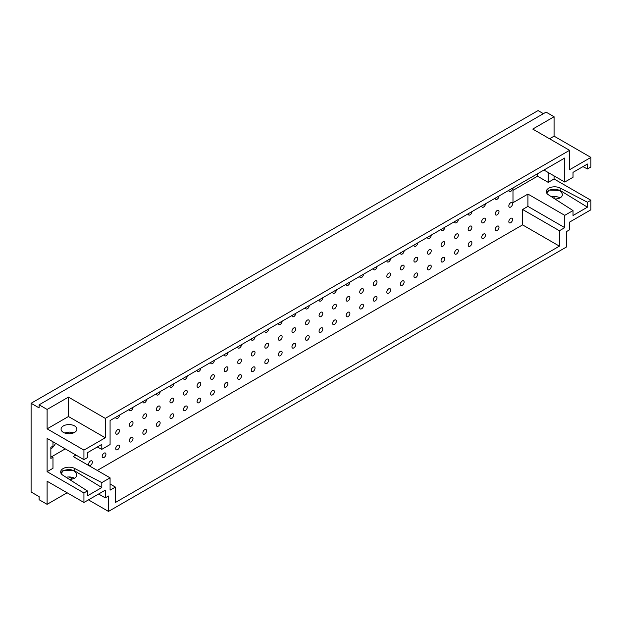 <?xml version="1.0" encoding="UTF-8"?>
<svg xmlns="http://www.w3.org/2000/svg" width="622" height="622" viewBox="0 0 622 622"><rect width="100%" height="100%" fill="white"/><g stroke="black" fill="none" stroke-linecap="round" stroke-linejoin="round"><path stroke-width="0.93" d="M497.141 226.214A2.643 1.524 -60 0 1 498.455 226.081A2.643 1.524 -60 0 1 498.455 229.129A2.643 1.524 -60 0 1 495.82 230.653A2.643 1.524 -60 0 1 495.415 228.538A2.643 1.524 -60 0 1 497.141 226.214M499.007 195.984A2.643 1.524 -60 0 1 497.849 198.643A2.643 1.524 -60 0 1 495.82 199.351A2.643 1.524 -60 0 1 495.267 198.146M497.141 210.563A2.643 1.524 -60 0 1 498.455 210.43A2.643 1.524 -60 0 1 498.455 213.478A2.643 1.524 -60 0 1 495.82 215.002A2.643 1.524 -60 0 1 495.415 212.887A2.643 1.524 -60 0 1 497.141 210.563M483.582 234.035A2.643 1.524 -60 0 1 484.903 233.903A2.643 1.524 -60 0 1 484.903 236.959A2.643 1.524 -60 0 1 482.26 238.483A2.643 1.524 -60 0 1 481.856 236.368A2.643 1.524 -60 0 1 483.582 234.035M485.448 203.814A2.643 1.524 -60 0 1 484.297 206.473A2.643 1.524 -60 0 1 482.26 207.18A2.643 1.524 -60 0 1 481.716 205.968M483.582 218.384A2.643 1.524 -60 0 1 484.903 218.252A2.643 1.524 -60 0 1 484.903 221.308A2.643 1.524 -60 0 1 482.26 222.832A2.643 1.524 -60 0 1 481.856 220.709A2.643 1.524 -60 0 1 483.582 218.384M470.03 241.865A2.643 1.524 -60 0 1 471.352 241.733A2.643 1.524 -60 0 1 471.352 244.78A2.643 1.524 -60 0 1 468.708 246.304A2.643 1.524 -60 0 1 468.304 244.189A2.643 1.524 -60 0 1 470.03 241.865M471.896 211.635A2.643 1.524 -60 0 1 470.745 214.295A2.643 1.524 -60 0 1 468.708 215.002A2.643 1.524 -60 0 1 468.164 213.797M470.03 226.214A2.643 1.524 -60 0 1 471.352 226.081A2.643 1.524 -60 0 1 471.352 229.129A2.643 1.524 -60 0 1 468.708 230.653A2.643 1.524 -60 0 1 468.304 228.538A2.643 1.524 -60 0 1 470.03 226.214M456.47 249.686A2.643 1.524 -60 0 1 457.792 249.554A2.643 1.524 -60 0 1 457.792 252.61A2.643 1.524 -60 0 1 455.156 254.134A2.643 1.524 -60 0 1 454.744 252.019A2.643 1.524 -60 0 1 456.47 249.686M458.344 219.465A2.643 1.524 -60 0 1 457.186 222.124A2.643 1.524 -60 0 1 455.156 222.832A2.643 1.524 -60 0 1 454.604 221.619M456.47 234.035A2.643 1.524 -60 0 1 457.792 233.903A2.643 1.524 -60 0 1 457.792 236.959A2.643 1.524 -60 0 1 455.156 238.483A2.643 1.524 -60 0 1 454.744 236.368A2.643 1.524 -60 0 1 456.47 234.035M442.918 257.516A2.643 1.524 -60 0 1 444.24 257.384A2.643 1.524 -60 0 1 444.24 260.431A2.643 1.524 -60 0 1 441.597 261.955A2.643 1.524 -60 0 1 441.192 259.84A2.643 1.524 -60 0 1 442.918 257.516M444.784 227.287A2.643 1.524 -60 0 1 443.634 229.946A2.643 1.524 -60 0 1 441.597 230.653A2.643 1.524 -60 0 1 441.052 229.448M442.918 241.865A2.643 1.524 -60 0 1 444.24 241.733A2.643 1.524 -60 0 1 444.24 244.78A2.643 1.524 -60 0 1 441.597 246.304A2.643 1.524 -60 0 1 441.192 244.189A2.643 1.524 -60 0 1 442.918 241.865M429.367 265.337A2.643 1.524 -60 0 1 430.688 265.205A2.643 1.524 -60 0 1 430.688 268.261A2.643 1.524 -60 0 1 428.045 269.785A2.643 1.524 -60 0 1 427.641 267.67A2.643 1.524 -60 0 1 429.367 265.337M431.233 235.116A2.643 1.524 -60 0 1 430.082 237.775A2.643 1.524 -60 0 1 428.045 238.483A2.643 1.524 -60 0 1 427.493 237.27M429.367 249.686A2.643 1.524 -60 0 1 430.688 249.554A2.643 1.524 -60 0 1 430.688 252.61A2.643 1.524 -60 0 1 428.045 254.134A2.643 1.524 -60 0 1 427.641 252.019A2.643 1.524 -60 0 1 429.367 249.686M415.807 273.167A2.643 1.524 -60 0 1 417.129 273.035A2.643 1.524 -60 0 1 417.129 276.082A2.643 1.524 -60 0 1 414.485 277.606A2.643 1.524 -60 0 1 414.081 275.492A2.643 1.524 -60 0 1 415.807 273.167M417.673 242.938A2.643 1.524 -60 0 1 416.522 245.597A2.643 1.524 -60 0 1 414.485 246.304A2.643 1.524 -60 0 1 413.941 245.099M415.807 257.516A2.643 1.524 -60 0 1 417.129 257.384A2.643 1.524 -60 0 1 417.129 260.431A2.643 1.524 -60 0 1 414.485 261.955A2.643 1.524 -60 0 1 414.081 259.84A2.643 1.524 -60 0 1 415.807 257.516M402.255 280.988A2.643 1.524 -60 0 1 403.577 280.864A2.643 1.524 -60 0 1 403.577 283.912A2.643 1.524 -60 0 1 400.933 285.436A2.643 1.524 -60 0 1 400.529 283.321A2.643 1.524 -60 0 1 402.255 280.988M404.121 250.767A2.643 1.524 -60 0 1 402.97 253.426A2.643 1.524 -60 0 1 400.933 254.134A2.643 1.524 -60 0 1 400.389 252.921M402.255 265.337A2.643 1.524 -60 0 1 403.577 265.205A2.643 1.524 -60 0 1 403.577 268.261A2.643 1.524 -60 0 1 400.933 269.785A2.643 1.524 -60 0 1 400.529 267.67A2.643 1.524 -60 0 1 402.255 265.337M388.703 288.818A2.643 1.524 -60 0 1 390.017 288.686A2.643 1.524 -60 0 1 390.017 291.734A2.643 1.524 -60 0 1 387.382 293.265A2.643 1.524 -60 0 1 386.977 291.143A2.643 1.524 -60 0 1 388.703 288.818M390.569 258.589A2.643 1.524 -60 0 1 389.411 261.248A2.643 1.524 -60 0 1 387.382 261.955A2.643 1.524 -60 0 1 386.83 260.75M388.703 273.167A2.643 1.524 -60 0 1 390.017 273.035A2.643 1.524 -60 0 1 390.017 276.082A2.643 1.524 -60 0 1 387.382 277.606A2.643 1.524 -60 0 1 386.977 275.492A2.643 1.524 -60 0 1 388.703 273.167M375.144 296.64A2.643 1.524 -60 0 1 376.465 296.515A2.643 1.524 -60 0 1 376.465 299.563A2.643 1.524 -60 0 1 373.822 301.087A2.643 1.524 -60 0 1 373.418 298.972A2.643 1.524 -60 0 1 375.144 296.64M377.01 266.418A2.643 1.524 -60 0 1 375.859 269.077A2.643 1.524 -60 0 1 373.822 269.785A2.643 1.524 -60 0 1 373.278 268.572M375.144 280.988A2.643 1.524 -60 0 1 376.465 280.864A2.643 1.524 -60 0 1 376.465 283.912A2.643 1.524 -60 0 1 373.822 285.436A2.643 1.524 -60 0 1 373.418 283.321A2.643 1.524 -60 0 1 375.144 280.988M361.592 304.469A2.643 1.524 -60 0 1 362.914 304.337A2.643 1.524 -60 0 1 362.914 307.385A2.643 1.524 -60 0 1 360.27 308.916A2.643 1.524 -60 0 1 359.866 306.794A2.643 1.524 -60 0 1 361.592 304.469M363.458 274.24A2.643 1.524 -60 0 1 362.307 276.899A2.643 1.524 -60 0 1 360.27 277.606A2.643 1.524 -60 0 1 359.726 276.401M361.592 288.818A2.643 1.524 -60 0 1 362.914 288.686A2.643 1.524 -60 0 1 362.914 291.734A2.643 1.524 -60 0 1 360.27 293.257A2.643 1.524 -60 0 1 359.866 291.143A2.643 1.524 -60 0 1 361.592 288.818M348.032 312.291A2.643 1.524 -60 0 1 349.354 312.166A2.643 1.524 -60 0 1 349.354 315.214A2.643 1.524 -60 0 1 346.718 316.738A2.643 1.524 -60 0 1 346.306 314.623A2.643 1.524 -60 0 1 348.032 312.291M349.906 282.069A2.643 1.524 -60 0 1 348.748 284.728A2.643 1.524 -60 0 1 346.718 285.436A2.643 1.524 -60 0 1 346.166 284.223M348.032 296.64A2.643 1.524 -60 0 1 349.354 296.515A2.643 1.524 -60 0 1 349.354 299.563A2.643 1.524 -60 0 1 346.718 301.087A2.643 1.524 -60 0 1 346.306 298.972A2.643 1.524 -60 0 1 348.032 296.64M334.48 320.12A2.643 1.524 -60 0 1 335.802 319.988A2.643 1.524 -60 0 1 335.802 323.036A2.643 1.524 -60 0 1 333.159 324.567A2.643 1.524 -60 0 1 332.754 322.445A2.643 1.524 -60 0 1 334.48 320.12M336.346 289.891A2.643 1.524 -60 0 1 335.196 292.55A2.643 1.524 -60 0 1 333.159 293.257A2.643 1.524 -60 0 1 332.615 292.052M334.48 304.469A2.643 1.524 -60 0 1 335.802 304.337A2.643 1.524 -60 0 1 335.802 307.385A2.643 1.524 -60 0 1 333.159 308.916A2.643 1.524 -60 0 1 332.754 306.794A2.643 1.524 -60 0 1 334.48 304.469M320.929 327.95A2.643 1.524 -60 0 1 322.25 327.817A2.643 1.524 -60 0 1 322.25 330.865A2.643 1.524 -60 0 1 319.607 332.389A2.643 1.524 -60 0 1 319.203 330.274A2.643 1.524 -60 0 1 320.929 327.95M322.795 297.72A2.643 1.524 -60 0 1 321.644 300.379A2.643 1.524 -60 0 1 319.607 301.087A2.643 1.524 -60 0 1 319.055 299.874M320.929 312.291A2.643 1.524 -60 0 1 322.25 312.166A2.643 1.524 -60 0 1 322.25 315.214A2.643 1.524 -60 0 1 319.607 316.738A2.643 1.524 -60 0 1 319.203 314.623A2.643 1.524 -60 0 1 320.929 312.291M307.369 335.771A2.643 1.524 -60 0 1 308.691 335.639A2.643 1.524 -60 0 1 308.691 338.695A2.643 1.524 -60 0 1 306.047 340.218A2.643 1.524 -60 0 1 305.643 338.096A2.643 1.524 -60 0 1 307.369 335.771M309.235 305.55A2.643 1.524 -60 0 1 308.084 308.201A2.643 1.524 -60 0 1 306.047 308.916A2.643 1.524 -60 0 1 305.503 307.703M307.369 320.12A2.643 1.524 -60 0 1 308.691 319.988A2.643 1.524 -60 0 1 308.691 323.036A2.643 1.524 -60 0 1 306.047 324.567A2.643 1.524 -60 0 1 305.643 322.445A2.643 1.524 -60 0 1 307.369 320.12M293.817 343.601A2.643 1.524 -60 0 1 295.139 343.468A2.643 1.524 -60 0 1 295.139 346.516A2.643 1.524 -60 0 1 292.495 348.04A2.643 1.524 -60 0 1 292.091 345.925A2.643 1.524 -60 0 1 293.817 343.601M295.683 313.371A2.643 1.524 -60 0 1 294.533 316.03A2.643 1.524 -60 0 1 292.495 316.738A2.643 1.524 -60 0 1 291.951 315.525M293.817 327.95A2.643 1.524 -60 0 1 295.139 327.817A2.643 1.524 -60 0 1 295.139 330.865A2.643 1.524 -60 0 1 292.495 332.389A2.643 1.524 -60 0 1 292.091 330.274A2.643 1.524 -60 0 1 293.817 327.95M280.265 351.422A2.643 1.524 -60 0 1 281.579 351.29A2.643 1.524 -60 0 1 281.579 354.346A2.643 1.524 -60 0 1 278.944 355.87A2.643 1.524 -60 0 1 278.539 353.755A2.643 1.524 -60 0 1 280.265 351.422M282.131 321.201A2.643 1.524 -60 0 1 280.973 323.86A2.643 1.524 -60 0 1 278.944 324.567A2.643 1.524 -60 0 1 278.392 323.354M280.265 335.771A2.643 1.524 -60 0 1 281.579 335.639A2.643 1.524 -60 0 1 281.579 338.695A2.643 1.524 -60 0 1 278.944 340.218A2.643 1.524 -60 0 1 278.539 338.096A2.643 1.524 -60 0 1 280.265 335.771M266.706 359.252A2.643 1.524 -60 0 1 268.028 359.119A2.643 1.524 -60 0 1 268.028 362.167A2.643 1.524 -60 0 1 265.384 363.691A2.643 1.524 -60 0 1 264.98 361.576A2.643 1.524 -60 0 1 266.706 359.252M268.572 329.022A2.643 1.524 -60 0 1 267.421 331.682A2.643 1.524 -60 0 1 265.384 332.389A2.643 1.524 -60 0 1 264.84 331.176M266.706 343.601A2.643 1.524 -60 0 1 268.028 343.468A2.643 1.524 -60 0 1 268.028 346.516A2.643 1.524 -60 0 1 265.384 348.04A2.643 1.524 -60 0 1 264.98 345.925A2.643 1.524 -60 0 1 266.706 343.601M253.154 367.073A2.643 1.524 -60 0 1 254.476 366.941A2.643 1.524 -60 0 1 254.476 369.997A2.643 1.524 -60 0 1 251.832 371.521A2.643 1.524 -60 0 1 251.428 369.406A2.643 1.524 -60 0 1 253.154 367.073M255.02 336.852A2.643 1.524 -60 0 1 253.869 339.511A2.643 1.524 -60 0 1 251.832 340.218A2.643 1.524 -60 0 1 251.288 339.006M253.154 351.422A2.643 1.524 -60 0 1 254.476 351.29A2.643 1.524 -60 0 1 254.476 354.346A2.643 1.524 -60 0 1 251.832 355.87A2.643 1.524 -60 0 1 251.428 353.747A2.643 1.524 -60 0 1 253.154 351.422M239.594 374.903A2.643 1.524 -60 0 1 240.916 374.771A2.643 1.524 -60 0 1 240.916 377.818A2.643 1.524 -60 0 1 238.28 379.342A2.643 1.524 -60 0 1 237.868 377.227A2.643 1.524 -60 0 1 239.594 374.903M241.468 344.674A2.643 1.524 -60 0 1 240.31 347.333A2.643 1.524 -60 0 1 238.28 348.04A2.643 1.524 -60 0 1 237.728 346.835M239.594 359.252A2.643 1.524 -60 0 1 240.916 359.119A2.643 1.524 -60 0 1 240.916 362.167A2.643 1.524 -60 0 1 238.28 363.691A2.643 1.524 -60 0 1 237.868 361.576A2.643 1.524 -60 0 1 239.594 359.252M226.043 382.724A2.643 1.524 -60 0 1 227.364 382.592A2.643 1.524 -60 0 1 227.364 385.648A2.643 1.524 -60 0 1 224.721 387.172A2.643 1.524 -60 0 1 224.317 385.057A2.643 1.524 -60 0 1 226.043 382.724M227.909 352.503A2.643 1.524 -60 0 1 226.758 355.162A2.643 1.524 -60 0 1 224.721 355.87A2.643 1.524 -60 0 1 224.177 354.657M226.043 367.073A2.643 1.524 -60 0 1 227.364 366.941A2.643 1.524 -60 0 1 227.364 369.997A2.643 1.524 -60 0 1 224.721 371.521A2.643 1.524 -60 0 1 224.317 369.406A2.643 1.524 -60 0 1 226.043 367.073M212.491 390.554A2.643 1.524 -60 0 1 213.812 390.422A2.643 1.524 -60 0 1 213.812 393.469A2.643 1.524 -60 0 1 211.169 394.993A2.643 1.524 -60 0 1 210.765 392.879A2.643 1.524 -60 0 1 212.491 390.554M214.357 360.325A2.643 1.524 -60 0 1 213.206 362.984A2.643 1.524 -60 0 1 211.169 363.691A2.643 1.524 -60 0 1 210.617 362.486M212.491 374.903A2.643 1.524 -60 0 1 213.812 374.771A2.643 1.524 -60 0 1 213.812 377.818A2.643 1.524 -60 0 1 211.169 379.342A2.643 1.524 -60 0 1 210.765 377.227A2.643 1.524 -60 0 1 212.491 374.903M198.931 398.375A2.643 1.524 -60 0 1 200.253 398.243A2.643 1.524 -60 0 1 200.253 401.299A2.643 1.524 -60 0 1 197.609 402.823A2.643 1.524 -60 0 1 197.205 400.708A2.643 1.524 -60 0 1 198.931 398.375M200.805 368.154A2.643 1.524 -60 0 1 199.646 370.813A2.643 1.524 -60 0 1 197.609 371.521A2.643 1.524 -60 0 1 197.065 370.308M198.931 382.724A2.643 1.524 -60 0 1 200.253 382.592A2.643 1.524 -60 0 1 200.253 385.648A2.643 1.524 -60 0 1 197.609 387.172A2.643 1.524 -60 0 1 197.205 385.057A2.643 1.524 -60 0 1 198.931 382.724M185.379 406.205A2.643 1.524 -60 0 1 186.701 406.073A2.643 1.524 -60 0 1 186.701 409.12A2.643 1.524 -60 0 1 184.058 410.644A2.643 1.524 -60 0 1 183.653 408.53A2.643 1.524 -60 0 1 185.379 406.205M187.245 375.976A2.643 1.524 -60 0 1 186.095 378.635A2.643 1.524 -60 0 1 184.058 379.342A2.643 1.524 -60 0 1 183.513 378.137M185.379 390.554A2.643 1.524 -60 0 1 186.701 390.422A2.643 1.524 -60 0 1 186.701 393.469A2.643 1.524 -60 0 1 184.058 394.993A2.643 1.524 -60 0 1 183.653 392.879A2.643 1.524 -60 0 1 185.379 390.554M171.827 414.027A2.643 1.524 -60 0 1 173.141 413.902A2.643 1.524 -60 0 1 173.141 416.95A2.643 1.524 -60 0 1 170.506 418.474A2.643 1.524 -60 0 1 170.101 416.359A2.643 1.524 -60 0 1 171.827 414.027M173.694 383.805A2.643 1.524 -60 0 1 172.535 386.464A2.643 1.524 -60 0 1 170.506 387.172A2.643 1.524 -60 0 1 169.954 385.959M171.827 398.375A2.643 1.524 -60 0 1 173.141 398.243A2.643 1.524 -60 0 1 173.141 401.299A2.643 1.524 -60 0 1 170.506 402.823A2.643 1.524 -60 0 1 170.101 400.708A2.643 1.524 -60 0 1 171.827 398.375M158.268 421.856A2.643 1.524 -60 0 1 159.59 421.724A2.643 1.524 -60 0 1 159.59 424.772A2.643 1.524 -60 0 1 156.946 426.295A2.643 1.524 -60 0 1 156.542 424.181A2.643 1.524 -60 0 1 158.268 421.856M160.134 391.627A2.643 1.524 -60 0 1 158.983 394.286A2.643 1.524 -60 0 1 156.946 394.993A2.643 1.524 -60 0 1 156.402 393.788M158.268 406.205A2.643 1.524 -60 0 1 159.59 406.073A2.643 1.524 -60 0 1 159.59 409.12A2.643 1.524 -60 0 1 156.946 410.644A2.643 1.524 -60 0 1 156.542 408.53A2.643 1.524 -60 0 1 158.268 406.205M144.716 429.678A2.643 1.524 -60 0 1 146.038 429.553A2.643 1.524 -60 0 1 146.038 432.601A2.643 1.524 -60 0 1 143.394 434.125A2.643 1.524 -60 0 1 142.99 432.01A2.643 1.524 -60 0 1 144.716 429.678M146.582 399.456A2.643 1.524 -60 0 1 145.431 402.115A2.643 1.524 -60 0 1 143.394 402.823A2.643 1.524 -60 0 1 142.85 401.61M144.716 414.027A2.643 1.524 -60 0 1 146.038 413.894A2.643 1.524 -60 0 1 146.038 416.95A2.643 1.524 -60 0 1 143.394 418.474A2.643 1.524 -60 0 1 142.99 416.359A2.643 1.524 -60 0 1 144.716 414.027M131.156 437.507A2.643 1.524 -60 0 1 132.478 437.375A2.643 1.524 -60 0 1 132.478 440.423A2.643 1.524 -60 0 1 129.843 441.954A2.643 1.524 -60 0 1 129.43 439.832A2.643 1.524 -60 0 1 131.156 437.507M133.03 407.278A2.643 1.524 -60 0 1 131.872 409.937A2.643 1.524 -60 0 1 129.843 410.644A2.643 1.524 -60 0 1 129.29 409.439M131.156 421.856A2.643 1.524 -60 0 1 132.478 421.724A2.643 1.524 -60 0 1 132.478 424.772A2.643 1.524 -60 0 1 129.843 426.295A2.643 1.524 -60 0 1 129.43 424.181A2.643 1.524 -60 0 1 131.156 421.856M117.605 445.329A2.643 1.524 -60 0 1 118.926 445.204A2.643 1.524 -60 0 1 118.926 448.252A2.643 1.524 -60 0 1 116.283 449.776A2.643 1.524 -60 0 1 115.879 447.661A2.643 1.524 -60 0 1 117.605 445.329M119.471 415.107A2.643 1.524 -60 0 1 118.32 417.766A2.643 1.524 -60 0 1 116.283 418.474A2.643 1.524 -60 0 1 115.739 417.261M117.605 429.678A2.643 1.524 -60 0 1 118.926 429.553A2.643 1.524 -60 0 1 118.926 432.601A2.643 1.524 -60 0 1 116.283 434.125A2.643 1.524 -60 0 1 115.879 432.01A2.643 1.524 -60 0 1 117.605 429.678M104.053 453.158A2.643 1.524 -60 0 1 105.375 453.026A2.643 1.524 -60 0 1 105.375 456.074A2.643 1.524 -60 0 1 102.731 457.605A2.643 1.524 -60 0 1 102.327 455.483A2.643 1.524 -60 0 1 104.053 453.158M50.849 449.092A10.566 6.103 120 0 0 55.568 443.284M110.078 484.002L115.42 487.08L110.078 490.159L110.078 477.836L101.806 482.61L101.806 487.539L87.399 495.858L87.399 490.929L83.931 492.935L47.109 471.678L52.979 468.288L52.979 457.193L50.849 458.43L50.849 447.335L52.979 446.098L52.979 441.791M52.979 457.193L50.849 455.965M551.706 196.91A7.923 4.572 180 0 1 560.119 197.874M546.73 193.131L549.008 190.254C555.959 188.069 560.469 189.461 562.537 194.422C562.109 197.298 559.59 198.83 554.987 199.009M554.078 196.599L554.078 198.426M549.545 138.768L554.078 136.156L590.9 157.413L569.558 169.736L569.558 150.322L532.735 129.065L554.078 116.742L546.077 112.123L39.108 404.813L39.108 407.9L31.1 403.274L31.1 492.01L39.108 496.628L39.108 499.715L47.109 504.333L47.109 481.226L83.931 502.483L105.281 490.159L105.281 497.864L108.477 496.014L108.477 511.424L88.464 499.863M71.654 479.212L71.654 478.45M61.111 473.505L63.39 470.621C70.34 468.444 74.85 469.835 76.91 474.796C76.483 477.673 73.971 479.204 69.369 479.383M101.798 487.531L74.539 470.807L63.11 470.434L60.847 472.945M66.08 477.276A7.923 4.572 180 0 1 74.5 478.248M69.073 476.957L72.603 479.002M98.61 494.016L105.281 497.864M67.122 492.779L47.109 504.333M108.477 511.424L566.354 247.066L566.354 231.664L569.558 229.813L569.558 222.116L590.9 209.793L590.9 200.237L587.432 202.243L587.432 207.173L573.025 215.492L573.025 210.563L564.753 215.336L564.753 227.66L559.411 230.739L559.411 246.149L115.42 502.483L115.42 487.08M512.559 188.163A2.643 1.524 -60 0 1 511.408 190.822A2.643 1.524 -60 0 1 509.371 191.529A2.643 1.524 -60 0 1 508.827 190.316M510.693 202.733A2.643 1.524 -60 0 1 512.015 202.601A2.643 1.524 -60 0 1 512.015 205.657A2.643 1.524 -60 0 1 509.371 207.18A2.643 1.524 -60 0 1 508.967 205.058A2.643 1.524 -60 0 1 510.693 202.733M510.693 218.384A2.643 1.524 -60 0 1 512.015 218.252A2.643 1.524 -60 0 1 512.015 221.308A2.643 1.524 -60 0 1 509.371 222.832A2.643 1.524 -60 0 1 508.967 220.717A2.643 1.524 -60 0 1 510.693 218.384M90.493 460.988A2.643 1.524 -60 0 1 91.815 460.855A2.643 1.524 -60 0 1 91.815 463.903A2.643 1.524 -60 0 1 89.171 465.427A2.643 1.524 -60 0 1 88.767 463.312A2.643 1.524 -60 0 1 90.493 460.988M97.273 470.442L522.589 224.884L522.589 209.482L527.93 206.403L527.93 194.08L564.753 215.336M527.93 206.403L564.753 227.66M522.589 209.482L559.411 230.739M522.589 224.884L559.411 246.149M110.078 477.836L73.256 456.579L75.931 455.04M527.93 194.08L512.987 202.702L512.987 187.914M548.207 172.512L548.207 182.37L537.532 176.205L512.987 190.379M537.532 173.74L537.532 176.205M548.207 182.37L554.078 178.98L590.9 200.237M554.078 175.894L554.078 178.98M83.931 450.11L47.109 428.846L68.459 416.522L68.459 397.116L105.281 418.373L105.281 437.779L83.931 450.11L83.931 459.658L87.399 457.652L87.399 452.723L101.806 444.403L101.806 449.333L97.32 447M68.459 416.522L105.281 437.779M47.109 428.846L47.109 409.439L68.459 397.116M569.558 150.322L105.281 418.373M47.109 409.439L39.108 404.813M554.078 116.742L554.078 136.156M101.806 449.333L110.078 444.559L110.078 420.526L564.753 158.027L564.753 182.059L573.025 177.286L573.025 172.356L587.432 164.037L587.432 168.966L590.9 166.96L590.9 157.413M31.1 403.274L538.069 110.576L543.403 113.663M573.017 210.555L548.433 194.81A8.304 4.789 180 0 1 546.295 191.607A8.304 4.789 180 0 1 551.224 187.222A8.304 4.789 180 0 1 560.158 188.046L587.425 202.236M587.417 207.165L560.158 190.441L548.728 190.06L546.474 192.579M83.931 492.935L83.931 502.483M87.391 490.929L62.814 475.185A8.304 4.789 180 0 1 60.676 471.974A8.304 4.789 180 0 1 65.605 467.596A8.304 4.789 180 0 1 74.539 468.413L101.806 482.61M65.256 448.874L51.914 456.579M47.109 471.678L47.109 438.401L83.931 459.658M63.39 432.391A7.923 4.572 0 0 0 72.02 433.386A7.923 4.572 0 0 0 76.91 429.157A7.923 4.572 0 0 0 68.988 424.585A7.923 4.572 0 0 0 61.065 429.157A7.923 4.572 0 0 0 63.39 432.391M73.886 432.749L69.337 432.08L64.657 432.99M564.753 182.059L543.939 170.047M587.425 168.959L582.938 166.626M560.158 190.441L560.158 188.046M74.539 470.807L74.539 468.413"/></g></svg>
